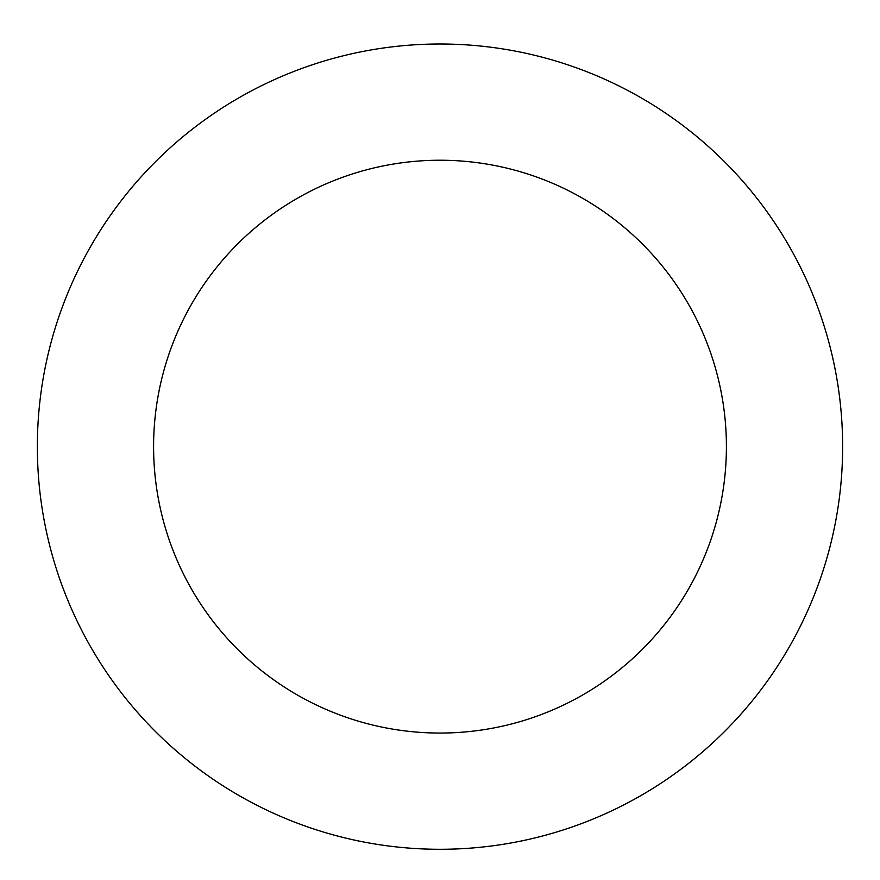 <?xml version="1.0" encoding="UTF-8"?>
<svg xmlns="http://www.w3.org/2000/svg" width="880" height="880" viewBox="0 0 880 880"><rect width="100%" height="100%" fill="white"/><g stroke="black" fill="none" stroke-linecap="round" stroke-linejoin="round"><path stroke-width="1.32" d="M642.774 98.791A402.644 402.644 0 0 0 37.356 444.961A402.644 402.644 0 0 0 639.859 796.18A402.644 402.644 0 0 0 642.774 98.791M584.243 199.21A286.407 286.407 0 0 0 153.593 445.445A286.407 286.407 0 0 0 582.164 695.277A286.407 286.407 0 0 0 584.243 199.21"/></g></svg>
